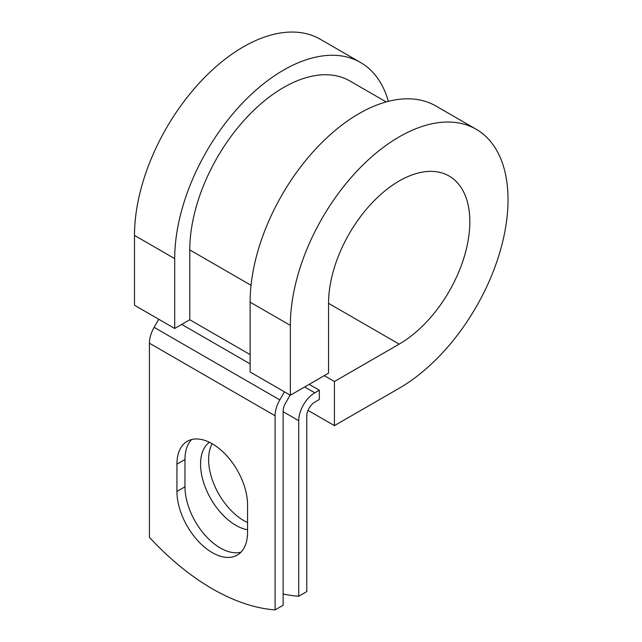 <?xml version="1.0" encoding="UTF-8"?>
<svg xmlns="http://www.w3.org/2000/svg" width="642" height="642" viewBox="0 0 642 642"><rect width="100%" height="100%" fill="white"/><g stroke="black" fill="none" stroke-linecap="round" stroke-linejoin="round"><path stroke-width="0.96" d="M212.253 552.626A49.948 28.834 -120 0 0 237.227 555.097A49.948 28.834 -120 0 0 247.571 532.234L247.571 504.949A49.948 28.834 -120 0 0 225.767 454.68A49.948 28.834 -120 0 0 187.279 441.303A49.948 28.834 -120 0 0 176.935 464.166L176.935 491.451A49.948 28.834 -120 0 0 212.253 552.626M191.629 439.545A49.948 28.834 -120 0 0 184.976 459.52L184.976 486.805A49.948 28.834 -120 0 0 220.294 547.979A49.948 28.834 -120 0 0 240.927 552.208M247.571 522.58A49.948 28.834 60 0 1 243.928 520.694A49.948 28.834 60 0 1 212.173 443.726M247.571 529.786A49.948 28.834 60 0 1 235.879 525.341A49.948 28.834 60 0 1 203.683 482.728A49.948 28.834 60 0 1 209.42 442.266M283.138 594.002A222.188 128.28 -120 0 0 298.731 596.258L306.772 591.611L306.772 416.048A11.379 6.564 -60 0 1 314.813 402.117L319.339 399.509L319.339 390.216L309.179 384.349M298.731 596.258L298.731 420.695A22.751 13.137 -60 0 1 314.813 392.832L319.339 390.216M158.775 319.275L154.12 327.34A22.751 13.137 120 0 0 149.409 343.197L149.409 537.33A222.188 128.28 60 0 0 275.097 609.9L283.138 605.254L283.138 411.121A11.379 6.564 120 0 1 285.497 403.192L290.152 395.119M284.47 391.837L279.808 399.902A22.751 13.137 120 0 0 275.097 415.759L275.097 609.9M251.046 285.289L189.791 249.923A132.605 76.559 -60 0 1 247.676 116.475A132.605 76.559 -60 0 1 349.858 80.956L386.179 101.926M189.791 249.923L189.791 319.764L174.704 328.471L134.491 305.247L134.491 235.413A153.936 88.877 -60 0 1 201.676 80.499A153.936 88.877 -60 0 1 320.302 39.258L360.523 62.483A153.936 88.877 -60 0 1 388.362 101.348M328.552 303.337L399.188 344.12A99.895 57.676 -60 0 0 464.447 256.086A99.895 57.676 -60 0 0 449.135 176.036A99.895 57.676 -60 0 0 372.159 202.8A99.895 57.676 -60 0 0 328.552 303.337L328.552 373.171L290.344 395.231L290.344 325.398A153.936 88.877 -60 0 1 357.538 170.483A153.936 88.877 -60 0 1 476.155 129.243A153.936 88.877 -60 0 1 499.749 252.587A153.936 88.877 -60 0 1 399.188 388.241L334.426 425.63L308.008 410.382M324.266 375.642L334.426 381.508L334.426 425.63M399.188 344.12L334.426 381.508M290.344 325.398L250.123 302.173A153.936 88.877 -60 0 1 317.317 147.259A153.936 88.877 -60 0 1 435.934 106.018L476.155 129.243M174.704 328.471L174.704 258.63A153.936 88.877 -60 0 1 241.898 103.723A153.936 88.877 -60 0 1 360.523 62.483M250.123 302.173L250.123 372.007L290.344 395.231M314.813 392.832L304.661 386.965M275.097 415.759L149.409 343.197M298.731 420.695L283.138 411.699M250.123 354.593L189.791 319.764M250.123 363.886L181.75 324.403M279.808 399.902L154.12 327.34M184.976 459.52L176.935 464.166M184.976 486.805L176.935 491.451M174.704 258.63L134.491 235.413"/></g></svg>
